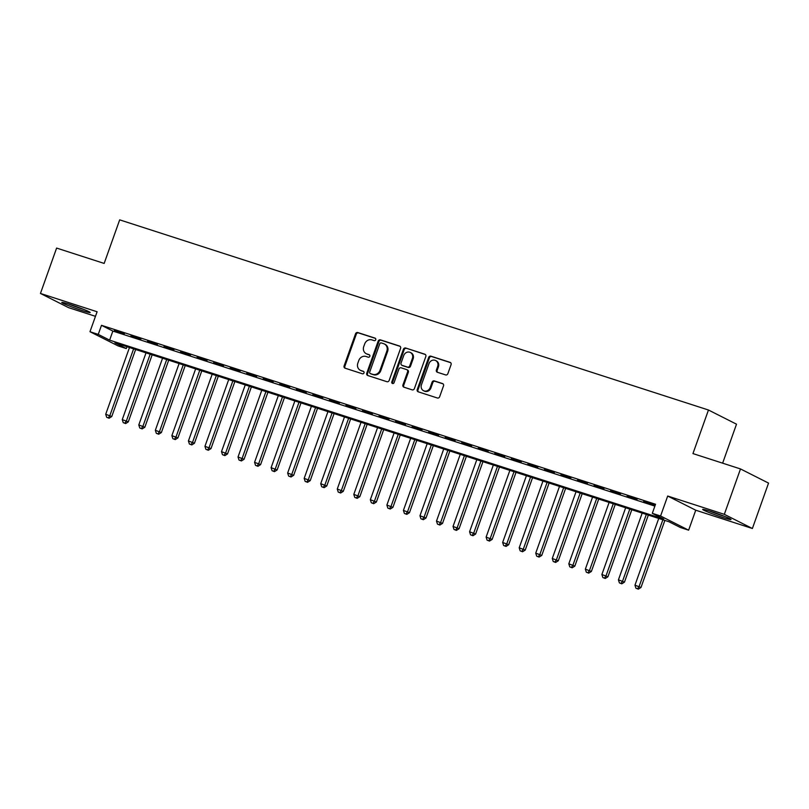 <?xml version="1.0" encoding="UTF-8"?>
<svg xmlns="http://www.w3.org/2000/svg" width="809" height="809" viewBox="0 0 809 809"><rect width="100%" height="100%" fill="white"/><g stroke="black" fill="none" stroke-linecap="round" stroke-linejoin="round"><path stroke-width="1.21" d="M375.73 339.74A1.325 1.193 -63.2 0 0 375.042 338.122L357.79 332.55A1.891 1.699 -63.2 0 0 355.535 333.814L344.108 365.89A1.891 1.699 -63.2 0 0 345.099 368.196L362.351 373.768A1.325 1.193 -63.2 0 0 363.393 371.331A1.325 1.193 -63.2 0 0 363.231 371.27L361.006 370.552A6.067 5.451 -63.2 0 1 360.298 370.259A6.067 5.451 -63.2 0 1 357.841 363.17L358.791 360.501A6.067 5.451 -63.2 0 1 366.012 356.476L368.247 357.194A1.325 1.193 -63.2 0 0 369.137 354.696L366.902 353.978A6.067 5.451 -63.2 0 1 366.204 353.685A6.067 5.451 -63.2 0 1 363.737 346.596L364.697 343.926A6.067 5.451 -63.2 0 1 371.918 339.901L374.152 340.619A1.325 1.193 -63.2 0 0 375.73 339.74M710.949 511.48A15.058 0.92 -160.4 0 0 702.667 509.417A15.058 0.92 -160.4 0 0 722.771 517.457A15.058 0.92 -160.4 0 0 731.043 519.52A15.058 0.92 -160.4 0 0 710.949 511.48M70.059 304.497A15.058 0.92 -160.4 0 0 61.787 302.435A15.058 0.92 -160.4 0 0 81.891 310.474A15.058 0.92 -160.4 0 0 90.163 312.537A15.058 0.92 -160.4 0 0 70.059 304.497M445.607 374.921A1.891 1.699 -63.2 0 0 447.862 373.667L451.068 364.667A1.891 1.699 -63.2 0 0 450.077 362.361L430.924 356.172A1.891 1.699 -63.2 0 0 428.669 357.436L417.242 389.513A1.891 1.699 -63.2 0 0 418.233 391.819L437.386 397.998A1.891 1.699 -63.2 0 0 439.651 396.744L443.514 385.873A1.891 1.699 -63.2 0 0 442.533 383.567L434.332 380.918A1.891 1.699 -63.2 0 0 432.077 382.182L430.155 387.572A5.066 4.551 -63.2 0 1 423.522 390.696A5.066 4.551 -63.2 0 1 421.469 384.76L428.992 363.646A5.066 4.551 -63.2 0 1 435.616 360.521A5.066 4.551 -63.2 0 1 437.669 366.447L436.415 369.966A1.891 1.699 -63.2 0 0 437.406 372.282L445.607 374.921M652.307 513.331L660.579 516.011L688.631 530.178L680.359 527.498L668.982 521.754L114.939 342.824L126.305 348.568L118.043 345.888L89.981 331.72L98.253 334.4L109.63 340.144L663.683 519.075L652.307 513.331L655.533 504.26L101.489 325.319L98.253 334.4M89.981 331.72L97.1 311.758L40.45 293.455L56.61 248.07L104.159 263.431L119.681 219.856L708.462 410.011L692.949 453.586L740.498 468.937L724.328 514.332L667.688 496.038L660.579 516.011M400.576 348.366A1.891 1.699 -63.2 0 0 399.595 346.05L380.432 339.871A1.891 1.699 -63.2 0 0 378.177 341.125L366.76 373.202A1.891 1.699 -63.2 0 0 367.741 375.507L386.904 381.696A1.891 1.699 -63.2 0 0 389.159 380.442L400.576 348.366M405.683 348.022L424.836 354.211A1.891 1.699 -63.2 0 1 425.827 356.516L414.4 388.593A1.891 1.699 -63.2 0 1 412.145 389.847L403.944 387.198A1.891 1.699 -63.2 0 1 402.953 384.892L407.594 371.887A1.891 1.699 -63.2 0 0 406.603 369.582L401.163 367.822A1.891 1.699 -63.2 0 0 398.908 369.086L394.084 382.627A1.325 1.193 -63.2 0 1 391.809 381.888L403.418 349.276A1.891 1.699 -63.2 0 1 405.683 348.022L425.382 354.524M740.498 468.937L768.55 483.104L752.39 528.499L724.328 514.332M40.45 293.455L68.502 307.622L95.462 316.329M124.353 333.702L114.423 330.497L124.353 333.702M140.887 339.042L130.967 335.836L140.887 339.042M157.431 344.381L147.501 341.176L157.431 344.381M173.965 349.731L164.045 346.525L173.965 349.731M190.509 355.07L180.579 351.864L190.509 355.07M207.043 360.409L197.123 357.204L207.043 360.409M223.587 365.749L213.657 362.543L223.587 365.749M240.121 371.088L230.201 367.893L240.121 371.088M256.655 376.438L246.735 373.232L256.655 376.438M273.199 381.777L263.279 378.572L273.199 381.777M289.733 387.117L279.813 383.911L289.733 387.117M306.277 392.456L296.357 389.25L306.277 392.456M322.811 397.795L312.891 394.6L322.811 397.795M339.355 403.145L329.435 399.939L339.355 403.145M355.889 408.484L345.969 405.279L355.889 408.484M372.433 413.824L362.513 410.618L372.433 413.824M388.967 419.163L379.047 415.957L388.967 419.163M405.511 424.503L395.591 421.307L405.511 424.503M422.045 429.852L412.125 426.646L422.045 429.852M438.589 435.191L428.669 431.986L438.589 435.191M455.123 440.531L445.203 437.325L455.123 440.531M471.667 445.87L461.747 442.665L471.667 445.87M488.201 451.22L478.281 448.014L488.201 451.22M504.745 456.559L494.815 453.353L504.745 456.559M521.279 461.899L511.359 458.693L521.279 461.899M537.823 467.238L527.893 464.032L537.823 467.238M554.357 472.577L544.437 469.372L554.357 472.577M570.901 477.927L560.971 474.721L570.901 477.927M587.435 483.266L577.515 480.061L587.435 483.266M603.979 488.606L594.049 485.4L603.979 488.606M620.513 493.945L610.593 490.739L620.513 493.945M637.057 499.284L627.127 496.079L637.057 499.284M101.489 325.319L112.855 331.063L654.875 506.11M655.128 505.403L643.671 501.428L655.108 505.463M722.629 463.173L736.514 424.179L708.462 410.011M667.688 496.038L695.74 510.206L752.39 528.499M695.74 510.206L688.631 530.178M126.973 346.707L126.305 348.568M112.855 331.063L109.63 340.144M366.204 353.685L366.962 354.069A6.067 5.451 -63.2 0 0 367.66 354.362L366.902 353.978M369.582 354.979L367.66 354.362M360.298 370.259L361.057 370.643A6.067 5.451 -63.2 0 0 361.765 370.937L361.006 370.552M363.686 371.553L361.765 370.937M375.487 338.405L358.549 332.934A1.891 1.699 -63.2 0 0 356.294 334.198L344.867 366.275A1.891 1.699 -63.2 0 0 345.301 368.267M400.142 346.373L381.191 340.255A1.891 1.699 -63.2 0 0 378.936 341.509L367.519 373.586A1.891 1.699 -63.2 0 0 367.953 375.578M381.332 342.935A1.325 1.193 -63.2 0 0 379.755 343.825L369.723 371.978A1.325 1.193 -63.2 0 0 370.421 373.596L372.777 374.355A6.067 5.451 -63.2 0 0 379.997 370.33L386.854 351.076A6.067 5.451 -63.2 0 0 384.386 343.987A6.067 5.451 -63.2 0 0 383.688 343.704L381.332 342.935M370.886 373.829A1.325 1.193 -63.2 0 0 371.179 373.97L370.421 373.596M384.386 343.987L385.145 344.371A6.067 5.451 -63.2 0 1 387.612 351.46L380.756 370.714A6.067 5.451 -63.2 0 1 373.536 374.739L371.179 373.97M407.362 369.966A1.891 1.699 -63.2 0 1 408.353 372.271L403.711 385.276A1.891 1.699 -63.2 0 0 404.156 387.268M406.442 348.406A1.891 1.699 -63.2 0 0 404.176 349.66L392.567 382.273A1.325 1.193 -63.2 0 0 392.769 383.557M412.398 358.387A5.066 4.551 -63.2 0 0 410.335 352.461A5.066 4.551 -63.2 0 0 403.711 355.586L401.062 363.019A1.891 1.699 -63.2 0 0 402.053 365.324L407.493 367.084A1.891 1.699 -63.2 0 0 409.748 365.83L412.398 358.387L413.156 358.771A5.066 4.551 -63.2 0 0 411.093 352.845L410.335 352.461M402.386 365.496A1.891 1.699 -63.2 0 0 402.811 365.708L402.053 365.324M413.156 358.771L410.507 366.214A1.891 1.699 -63.2 0 1 408.252 367.468L402.811 365.708M435.616 360.521L436.375 360.905A5.066 4.551 -63.2 0 1 438.427 366.831L437.173 370.35A1.891 1.699 -63.2 0 0 437.618 372.342M423.522 390.696L424.28 391.071A5.066 4.551 -63.2 0 0 430.914 387.956L430.155 387.572M443.079 383.881L435.09 381.302A1.891 1.699 -63.2 0 0 432.835 382.556L430.914 387.956M450.633 362.675L431.682 356.557A1.891 1.699 -63.2 0 0 429.427 357.811L418 389.887A1.891 1.699 -63.2 0 0 418.445 391.88M129.48 347.516L105.716 414.259L111.753 416.544L135.629 349.498M108.345 417.838L106.687 417.302L109.104 418.223L108.345 417.838L109.852 415.593L133.616 348.851M106.687 417.302L105.716 414.259M111.753 416.544L109.104 418.223M82.114 308.775A13.035 0.799 19.6 0 1 81.618 308.623A13.035 0.799 19.6 0 1 70.413 304.609M68.532 304.012A14.966 0.92 -160.4 0 0 82.376 308.998A14.966 0.92 -160.4 0 0 83.944 309.503M709.412 510.995A14.966 0.92 -160.4 0 0 724.824 516.486M722.993 515.758A13.035 0.799 19.6 0 1 711.293 511.591M146.024 352.855L122.26 419.598L128.287 421.893L152.163 354.848M124.879 423.178L123.231 422.642L125.638 423.562L124.879 423.178L126.396 420.933L150.161 354.2M123.231 422.642L122.26 419.598M128.287 421.893L125.638 423.562M162.558 358.205L138.794 424.937L144.831 427.233L168.707 360.187M141.423 428.517L139.765 427.991L142.182 428.901L141.423 428.517L142.93 426.272L166.694 359.54M139.765 427.991L138.794 424.937M144.831 427.233L142.182 428.901M179.102 363.544L155.338 430.277L161.365 432.572L185.241 365.526M157.957 433.867L156.309 433.331L158.716 434.241L157.957 433.867L159.474 431.612L183.238 364.879M156.309 433.331L155.338 430.277M161.365 432.572L158.716 434.241M195.636 368.884L171.872 435.626L177.909 437.912L201.785 370.866M174.501 439.206L172.843 438.67L175.26 439.59L174.501 439.206L176.008 436.961L199.772 370.219M172.843 438.67L171.872 435.626M177.909 437.912L175.26 439.59M212.18 374.223L188.416 440.966L194.443 443.251L218.319 376.205M191.035 444.546L189.387 444.01L191.794 444.93L191.035 444.546L192.552 442.301L216.316 375.558M189.387 444.01L188.416 440.966M194.443 443.251L191.794 444.93M228.714 379.563L204.95 446.305L210.987 448.601L234.863 381.555M207.579 449.885L205.921 449.349L208.338 450.269L207.579 449.885L209.086 447.64L232.85 380.908M205.921 449.349L204.95 446.305M210.987 448.601L208.338 450.269M245.258 384.912L221.494 451.644L227.521 453.94L251.397 386.894M224.113 455.224L222.465 454.698L224.872 455.609L224.113 455.224L225.63 452.979L249.394 386.247M222.465 454.698L221.494 451.644M227.521 453.94L224.872 455.609M261.792 390.251L238.028 456.984L244.065 459.279L267.941 392.234M240.657 460.574L238.999 460.038L241.416 460.948L240.657 460.574L242.164 458.319L265.928 391.586M238.999 460.038L238.028 456.984M244.065 459.279L241.416 460.948M278.336 395.591L254.572 462.333L260.599 464.619L284.475 397.573M257.191 465.913L255.543 465.377L257.95 466.297L257.191 465.913L258.708 463.668L282.472 396.926M255.543 465.377L254.572 462.333M260.599 464.619L257.95 466.297M294.87 400.93L271.106 467.673L277.143 469.958L301.009 402.912M273.735 471.253L272.077 470.717L274.494 471.637L273.735 471.253L275.242 469.008L299.006 402.265M272.077 470.717L271.106 467.673M277.143 469.958L274.494 471.637M311.414 406.28L287.65 473.012L293.677 475.308L317.553 408.262M290.269 476.592L288.621 476.056L291.028 476.976L290.269 476.592L291.786 474.347L315.55 407.615M288.621 476.056L287.65 473.012M293.677 475.308L291.028 476.976M327.948 411.619L304.184 478.352L310.221 480.647L334.087 413.601M306.813 481.931L305.155 481.406L307.572 482.316L306.813 481.931L308.32 479.686L332.084 412.954M305.155 481.406L304.184 478.352M310.221 480.647L307.572 482.316M344.492 416.959L320.728 483.691L326.755 485.987L350.631 418.941M323.347 487.281L321.699 486.745L324.106 487.655L323.347 487.281L324.864 485.026L348.628 418.293M321.699 486.745L320.728 483.691M326.755 485.987L324.106 487.655M361.026 422.298L337.262 489.041L343.299 491.326L367.165 424.28M339.891 492.62L338.233 492.084L340.65 493.005L339.891 492.62L341.398 490.375L365.162 423.633M338.233 492.084L337.262 489.041M343.299 491.326L340.65 493.005M377.57 427.637L353.806 494.38L359.833 496.665L383.709 429.619M356.425 497.96L354.777 497.424L357.184 498.344L356.425 497.96L357.942 495.715L381.706 428.972M354.777 497.424L353.806 494.38M359.833 496.665L357.184 498.344M394.104 432.987L370.34 499.719L376.377 502.015L400.243 434.969M372.969 503.299L371.311 502.763L373.728 503.683L372.969 503.299L374.476 501.054L398.24 434.322M371.311 502.763L370.34 499.719M376.377 502.015L373.728 503.683M410.648 438.326L386.884 505.059L392.911 507.354L416.787 440.308M389.503 508.639L387.845 508.113L390.262 509.023L389.503 508.639L391.02 506.394L414.784 439.661M387.845 508.113L386.884 505.059M392.911 507.354L390.262 509.023M427.182 443.666L403.418 510.398L409.455 512.694L433.321 445.648M406.047 513.988L404.389 513.452L406.806 514.362L406.047 513.988L407.554 511.733L431.318 445.001M404.389 513.452L403.418 510.398M409.455 512.694L406.806 514.362M443.726 449.005L419.962 515.748L425.989 518.033L449.865 450.987M422.581 519.327L420.923 518.791L423.34 519.712L422.581 519.327L424.098 517.082L447.862 450.34M420.923 518.791L419.962 515.748M425.989 518.033L423.34 519.712M460.26 454.345L436.496 521.087L442.523 523.383L466.399 456.327M439.125 524.667L437.467 524.131L439.874 525.051L439.125 524.667L440.632 522.422L464.396 455.679M437.467 524.131L436.496 521.087M442.523 523.383L439.874 525.051M476.804 459.694L453.04 526.426L459.067 528.722L482.943 461.676M455.659 530.006L454.001 529.47L456.418 530.391L455.659 530.006L457.176 527.761L480.93 461.029M454.001 529.47L453.04 526.426M459.067 528.722L456.418 530.391M493.338 465.033L469.574 531.766L475.601 534.061L499.477 467.015M472.193 535.346L470.545 534.82L472.952 535.73L472.193 535.346L473.71 533.101L497.474 466.368M470.545 534.82L469.574 531.766M475.601 534.061L472.952 535.73M509.882 470.373L486.118 537.105L492.145 539.401L516.021 472.355M488.737 540.695L487.079 540.159L489.496 541.079L488.737 540.695L490.244 538.44L514.008 471.708M487.079 540.159L486.118 537.105M492.145 539.401L489.496 541.079M526.416 475.712L502.652 542.455L508.679 544.74L532.555 477.694M505.271 546.035L503.623 545.499L506.029 546.419L505.271 546.035L506.788 543.79L530.552 477.047M503.623 545.499L502.652 542.455M508.679 544.74L506.029 546.419M542.96 481.052L519.196 547.794L525.223 550.09L549.099 483.034M521.815 551.374L520.157 550.838L522.574 551.758L521.815 551.374L523.322 549.129L547.086 482.386M520.157 550.838L519.196 547.794M525.223 550.09L522.574 551.758M559.494 486.401L535.73 553.134L541.757 555.429L565.633 488.383M538.349 556.713L536.701 556.177L539.107 557.098L538.349 556.713L539.866 554.468L563.63 487.736M536.701 556.177L535.73 553.134M541.757 555.429L539.107 557.098M576.038 491.741L552.274 558.473L558.301 560.768L582.177 493.723M554.893 562.053L553.235 561.527L555.652 562.437L554.893 562.053L556.4 559.808L580.164 493.075M553.235 561.527L552.274 558.473M558.301 560.768L555.652 562.437M592.572 497.08L568.808 563.812L574.835 566.108L598.711 499.062M571.427 567.402L569.779 566.866L572.185 567.787L571.427 567.402L572.944 565.147L596.708 498.415M569.779 566.866L568.808 563.812M574.835 566.108L572.185 567.787M609.116 502.419L585.352 569.162L591.379 571.447L615.255 504.401M587.971 572.742L586.313 572.206L588.73 573.126L587.971 572.742L589.478 570.497L613.242 503.754M586.313 572.206L585.352 569.162M591.379 571.447L588.73 573.126M625.65 507.759L601.886 574.501L607.913 576.797L631.789 509.751M604.505 578.081L602.857 577.545L605.263 578.465L604.505 578.081L606.022 575.836L629.786 509.094M602.857 577.545L601.886 574.501M607.913 576.797L605.263 578.465M642.184 513.108L618.43 579.841L624.457 582.136L648.333 515.09M621.049 583.42L619.391 582.885L621.808 583.805L621.049 583.42L622.556 581.175L646.32 514.443M619.391 582.885L618.43 579.841M624.457 582.136L621.808 583.805M658.728 518.448L634.964 585.18L640.991 587.476L664.867 520.43M637.583 588.76L635.935 588.234L638.341 589.144L637.583 588.76L639.1 586.515L662.864 519.783M635.935 588.234L634.964 585.18M640.991 587.476L638.341 589.144M344.867 366.275L344.108 365.89M356.294 334.198L355.535 333.814M358.549 332.934L357.79 332.55M367.519 373.586L366.76 373.202M378.936 341.509L378.177 341.125M381.191 340.255L380.432 339.871M373.536 374.739L372.777 374.355M380.756 370.714L379.997 370.33M387.612 351.46L386.854 351.076M403.711 385.276L402.953 384.892M408.353 372.271L407.594 371.887M392.567 382.273L391.809 381.888M404.176 349.66L403.418 349.276M408.252 367.468L407.493 367.084M410.507 366.214L409.748 365.83M437.173 370.35L436.415 369.966M438.427 366.831L437.669 366.447M432.835 382.556L432.077 382.182M435.09 381.302L434.332 380.918M418 389.887L417.242 389.513M429.427 357.811L428.669 357.436M431.682 356.557L430.924 356.172M371.028 373.91L370.269 373.525M407.584 370.057L406.826 369.673M402.589 365.617L401.83 365.233"/></g></svg>
